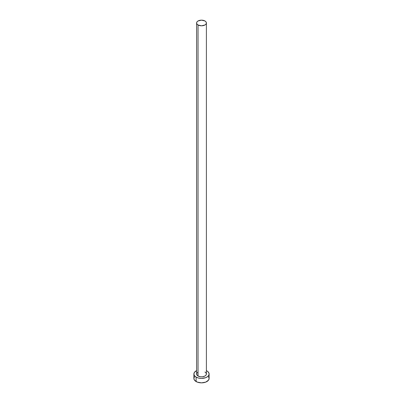 <?xml version="1.0" encoding="UTF-8"?>
<svg xmlns="http://www.w3.org/2000/svg" width="403" height="403" viewBox="0 0 403 403"><rect width="100%" height="100%" fill="white"/><g stroke="black" fill="none" stroke-linecap="round" stroke-linejoin="round"><path stroke-width="0.6" d="M196.604 22.976L196.976 24.059L198.034 24.976L201.5 25.807L204.966 24.976L206.024 24.059L206.396 22.976L206.024 21.898L204.966 20.976L201.5 20.15L198.034 20.976L196.976 21.898L196.604 22.976L196.604 374.009A4.896 2.826 0 0 0 198.034 376.009L198.034 24.976A4.896 2.826 180 0 1 196.604 22.976A4.896 2.826 180 0 1 199.626 20.367A4.896 2.826 180 0 1 204.966 20.976A4.896 2.826 180 0 1 206.396 22.976A4.896 2.826 180 0 1 203.374 25.59A4.896 2.826 180 0 1 198.034 24.976L198.034 376.009A4.896 2.826 0 0 0 203.374 376.619A4.896 2.826 0 0 0 206.396 374.009L206.024 375.092L204.966 376.009L202.457 376.78L200.543 376.78L198.034 376.009L196.976 375.092L196.694 373.455L197.43 372.437M194.463 376.77L193.883 378.452A7.617 4.398 0 0 0 196.115 381.56L196.115 377.117L198.583 378.069L201.5 378.407L205.732 377.666L207.837 376.452L208.971 374.866L208.971 373.148L207.837 371.566L206.396 370.639A7.617 4.398 180 0 1 206.885 370.896A7.617 4.398 180 0 1 209.117 374.009A7.617 4.398 180 0 1 204.417 378.069A7.617 4.398 180 0 1 196.115 377.117L196.115 381.56A7.617 4.398 0 0 0 204.417 382.518A7.617 4.398 0 0 0 209.117 378.452L208.537 376.77M196.115 377.117A7.617 4.398 180 0 1 193.883 374.009A7.617 4.398 180 0 1 196.604 370.639L194.463 372.327L193.883 374.009L194.463 375.692L196.115 377.117M204.966 372.009L206.024 372.926L206.396 374.009L206.396 22.976M193.883 374.009L193.883 378.452L194.463 380.135L197.269 382.109L201.5 382.85L205.732 382.109L208.537 380.135L209.117 378.452L209.117 374.009"/></g></svg>
